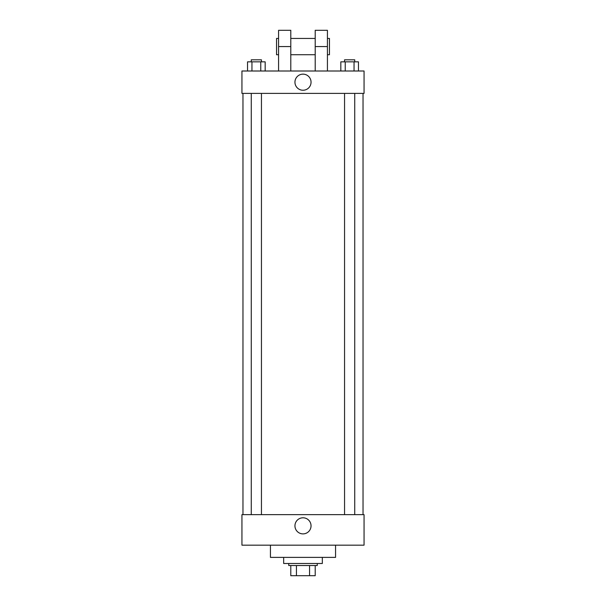 <?xml version="1.0" encoding="UTF-8"?>
<svg xmlns="http://www.w3.org/2000/svg" width="606" height="606" viewBox="0 0 606 606"><rect width="100%" height="100%" fill="white"/><g stroke="black" fill="none" stroke-linecap="round" stroke-linejoin="round"><path stroke-width="0.91" d="M309.568 565.527L309.568 575.7L290.789 575.7L290.789 565.527M309.568 575.7L315.211 575.7L315.211 565.527L315.211 575.7M317.249 563.489L317.249 565.527L288.751 565.527L288.751 563.489M296.432 565.527L296.432 575.7M283.669 557.384L283.669 563.489L322.331 563.489L322.331 557.384M270.435 545.173L270.435 557.384L335.565 557.384L335.565 545.173M364.055 545.173L241.945 545.173L241.945 514.645L364.055 514.645L364.055 545.173M294.948 525.841A8.052 8.052 0 0 1 307.022 518.872A8.052 8.052 0 0 1 307.022 532.81A8.052 8.052 0 0 1 294.948 525.841M364.055 93.385L241.945 93.385L241.945 71L364.055 71L364.055 93.385L241.945 93.385M358.457 71L358.457 61.842L340.83 61.842L340.83 71M354.048 61.842L354.048 71M345.238 61.842L345.238 71M344.556 61.842L344.556 59.812L354.73 59.812L354.73 61.842M265.17 71L265.17 61.842L247.543 61.842L247.543 71M260.762 61.842L260.762 71M251.952 61.842L251.952 71M251.27 61.842L251.27 59.812L261.444 59.812L261.444 61.842M294.948 82.196A8.052 8.052 0 0 1 307.022 75.22A8.052 8.052 0 0 1 307.022 89.165A8.052 8.052 0 0 1 294.948 82.196M315.211 71L315.211 46.579L327.422 46.579L327.422 30.3L315.211 30.3L315.211 46.579M315.211 38.443L290.789 38.443M278.578 71L278.578 46.579L290.789 46.579L290.789 71M290.789 46.579L290.789 30.3L278.578 30.3L278.578 46.579M327.422 71L327.422 46.579M327.422 54.722L329.459 54.722L329.459 38.443L327.422 38.443M278.578 38.443L276.541 38.443L276.541 54.722L278.578 54.722M242.968 93.385L242.968 514.645M363.032 93.385L363.032 514.645M354.73 514.645L354.73 93.385M344.556 514.645L344.556 93.385M251.27 93.385L251.27 514.645M261.444 93.385L261.444 514.645M315.211 54.722L290.789 54.722"/></g></svg>
